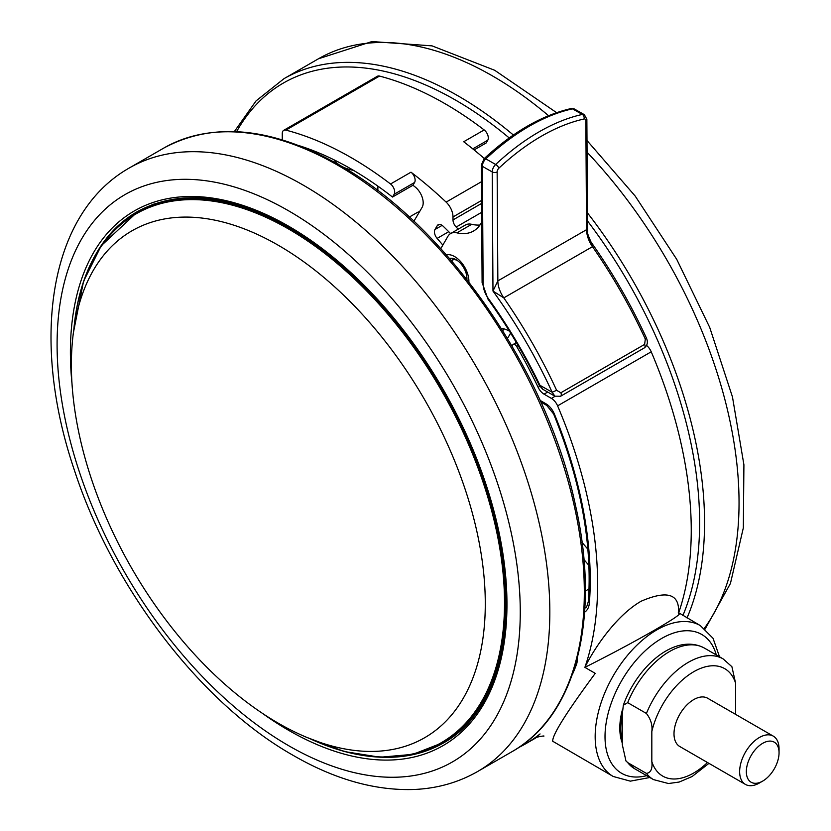 <?xml version="1.0" encoding="UTF-8"?>
<svg xmlns="http://www.w3.org/2000/svg" width="831" height="831" viewBox="0 0 831 831"><rect width="100%" height="100%" fill="white"/><g stroke="black" fill="none" stroke-linecap="round" stroke-linejoin="round"><path stroke-width="1.25" d="M278.333 245.29A292.678 168.973 -120 0 0 134.788 229.242A292.678 168.973 -120 0 0 86.393 462.805A292.678 168.973 -120 0 0 278.333 723.23A292.678 168.973 -120 0 0 427.404 736.079A292.678 168.973 -120 0 0 468.777 500.678A292.678 168.973 -120 0 0 278.333 245.29M622.481 709.508A59.23 34.196 120 0 0 622.263 742.987M655.846 629.389C634.437 641.698 610.785 654.361 584.879 667.366L595.245 673.359C566.285 712.583 552.116 735.227 552.74 741.262L613.205 776.476A87.11 50.286 -60 0 1 599.857 706.672A87.11 50.286 -60 0 1 656.76 629.919A87.11 50.286 -60 0 1 700.315 625.598L678.314 612.52L678.501 613.32C682.48 612.935 674.928 618.285 655.846 629.389M458.213 229.169A330.998 191.109 -120 0 0 456.157 227.05A6.97 4.02 60 0 1 453.009 219.924L453.009 216.943A13.94 8.05 -120 0 0 446.133 202.12A348.418 201.164 -120 0 0 410.992 172.183A6.97 4.02 60 0 1 414.596 182.467L394.143 194.267A6.97 4.02 -120 0 0 390.539 183.994A348.418 201.164 -120 0 0 351.253 157.672A348.418 201.164 -120 0 0 285.895 130.124A6.97 4.02 -120 0 0 283.714 130.332A6.97 4.02 -120 0 0 282.27 133.521L282.27 139.847M484.296 158.513A348.418 201.164 -120 0 0 463.708 141.748L484.161 129.937A348.418 201.164 -120 0 0 444.876 103.615A348.418 201.164 -120 0 0 379.518 76.078L285.895 130.124M341.988 166.512A31.36 18.105 0 0 0 353.497 170.355M354.442 170.916A15.675 9.048 180 0 1 352.895 170.241M446.361 254.847A20.204 11.665 60 0 1 458.805 259.729A20.204 11.665 60 0 1 468.892 282.093M457.123 260.363A12.548 7.24 -120 0 0 451.794 260.228A12.548 7.24 -120 0 0 451.316 260.539M449.529 258.472A15.332 8.85 60 0 1 456.094 259.708A15.332 8.85 60 0 1 459.273 262.097A15.332 8.85 60 0 1 466.929 278.478A15.332 8.85 60 0 1 466.887 279.538M762.702 781.088L759.347 783.031A27.87 16.09 -60 0 1 745.407 784.402A27.87 16.09 -60 0 1 739.642 771.646A27.87 16.09 -60 0 1 751.806 743.6A27.87 16.09 -60 0 1 773.287 736.131A27.87 16.09 -60 0 1 779.052 748.887L779.052 752.761A23.133 13.358 120 0 0 762.702 743.309A23.133 13.358 120 0 0 746.342 771.646A23.133 13.358 120 0 0 762.702 781.088A23.133 13.358 120 0 0 779.052 752.761M773.287 736.131L707.648 698.237A27.87 16.09 120 0 0 686.167 705.706A27.87 16.09 120 0 0 674.003 733.752A27.87 16.09 120 0 0 679.779 746.518L745.407 784.402M708.947 763.357L692.098 776.538L679.176 782.044L668.477 783.529L653.457 779.592A69.679 40.231 -60 0 1 646.414 773.401C650.839 772.737 652.647 768.789 651.826 761.57A62.024 35.806 120 0 0 707.482 762.505M646.414 773.401L627.685 762.588A69.679 40.231 120 0 0 634.728 768.779L653.457 779.592M646.414 713.455A69.679 40.231 -60 0 1 723.136 658.9L731.903 666.711L735.601 683.186A62.024 35.806 120 0 0 693.719 671.739A62.024 35.806 120 0 0 651.826 731.54C652.636 725.224 650.829 719.199 646.414 713.455L627.685 702.642L623.333 705.259L622.263 714.473L622.263 744.493L625.961 760.967L627.685 762.588M735.352 714.224A62.024 35.806 120 0 0 735.601 713.206L735.601 683.186M651.826 731.54L651.826 761.57M584.079 118.989A3.48 2.503 -102.5 0 0 582.323 114.439L572.466 108.84A3.48 2.503 -102.5 0 0 571.011 108.581L574.501 109.069A6.97 4.051 119.6 0 0 572.466 108.84A209.048 121.596 119.6 0 0 485.813 158.866L495.671 164.476A3.48 1.34 -133.1 0 1 498.87 168.184A205.569 119.56 119.6 0 1 541.428 136.191A205.569 119.56 119.6 0 1 584.079 118.989A3.48 2.026 119.6 0 1 585.845 120.713L586.541 229.688L587.579 231.215C586.707 231.33 587.87 234.976 591.09 242.153L592.482 246.672L503.794 297.882L492.98 291.058L497.852 280.899L586.541 229.688A20.91 12.07 -120 0 0 592.482 246.672A351.908 203.169 -120 0 1 645.313 339.1L644.617 344.398L560.852 392.762L556.614 390.3L552.158 392.242A348.418 201.164 -120 0 0 492.98 291.058L492.222 171.944A6.97 4.051 -60.4 0 1 495.671 164.476A209.048 121.596 -60.4 0 1 538.945 131.932A209.048 121.596 -60.4 0 1 582.323 114.439A6.97 4.051 -60.4 0 1 584.359 114.678L586.863 119.29L587.579 231.215M554.869 396.158L552.158 392.242L539.932 385.283L542.726 389.24L554.869 396.158L560.572 396.252A3.48 2.015 -120 0 0 560.852 392.762M591.101 242.164C612.499 272.464 630.958 304.468 646.476 338.155L645.313 339.1M466.523 279.06A12.548 7.24 -120 0 0 466.887 277.263M488.368 298.547L488.005 299.16C507.564 326.334 524.652 355.076 539.257 385.376L539.932 385.283A334.488 193.114 60 0 0 488.368 298.547A17.42 10.055 60 0 1 483.123 283.984L482.364 166.335A3.48 1.994 179.6 0 1 481.346 164.933L482.105 282.582A3.48 1.994 -0.4 0 0 483.123 283.984M440.794 248.635L447.888 236.368A20.91 12.07 60 0 1 450.651 233.532A20.91 12.07 60 0 1 456.905 232.846A55.75 32.191 -120 0 0 473.566 231.008A55.75 32.191 -120 0 0 481.71 222.012M450.651 233.532L465.443 224.993A20.91 12.07 60 0 1 471.686 224.308A55.75 32.191 -120 0 0 479.954 225.014M509.476 331.216A27.87 16.09 -120 0 0 501.332 328.474M333.927 159.781A31.36 18.105 0 0 0 339.692 165.172C446.06 224.713 546.86 370.013 575.312 504.542C601.093 616.966 576.517 715.668 512.166 751.577A348.418 201.164 -120 0 0 565.568 472.382A348.418 201.164 -120 0 0 337.957 165.348A348.418 201.164 -120 0 0 163.749 148.095L129.252 168.007A348.418 201.164 60 0 1 303.46 185.261A348.418 201.164 60 0 1 531.082 492.295A348.418 201.164 60 0 1 477.669 771.49L512.166 751.577M377.866 190.652L377.866 186.144M394.143 194.267L392.502 197.04A334.488 193.114 -120 0 0 299.638 145.83M283.714 130.332L377.336 76.286A6.97 4.02 60 0 1 379.518 76.078M484.161 129.937A6.97 4.02 60 0 1 487.766 140.221L486.125 142.994L474.096 149.933M450.589 233.563A317.068 183.059 -120 0 0 443.224 226.281A6.97 4.02 -120 0 0 438.166 224.734A6.97 4.02 -120 0 0 437.262 225.648L434.966 229.512A6.97 4.02 -120 0 0 437.127 238.404L442.85 245.083M419.51 211.76A21.606 12.475 -120 0 0 416.954 212.663L409.382 217.036M414.596 182.467L412.945 185.24A334.488 193.114 60 0 1 415.147 186.975A13.94 8.05 60 0 1 422.117 207.345L413.9 221.233M412.945 185.24L392.502 197.04M512.031 346.091L512.737 344.896A3.48 2.015 -120 0 1 513.184 344.439A3.48 2.015 -120 0 1 516.674 346.454A330.998 191.109 60 0 1 538.145 387.339L539.807 386.384M547.671 392.055L544.045 394.143A10.45 6.035 60 0 1 538.145 387.339M544.045 394.143L551.41 398.402L555.098 396.273M646.601 345.457A10.45 6.035 60 0 1 651.224 351.793L557.601 405.85A10.45 6.035 -120 0 0 551.41 398.402M678.626 612.946A348.418 201.164 -120 0 0 651.224 351.793M678.501 613.32C679.893 593.936 667.459 589.896 641.2 601.187C616.924 615.023 594.695 647.276 584.879 667.366A348.418 201.164 -120 0 0 557.601 405.85M535.59 738.053L540.057 733.939A348.418 201.164 -120 0 1 525.472 743.901L535.548 738.084C535.361 737.055 545.842 735.404 543.682 736.204M518.721 747.505A348.418 201.164 -120 0 0 525.472 743.901M622.263 740.514A59.23 34.196 -60 0 1 622.263 715.044M716.312 654.963A80.14 46.266 120 0 0 661.684 638.447A80.14 46.266 120 0 0 605.529 727.53A80.14 46.266 120 0 0 646.632 775.655M584.868 608.001A20.91 12.07 -120 0 0 585.128 607.866C586.198 608.157 587.288 605.892 588.39 601.083A3.48 2.171 4.3 0 0 589.397 602.776A24.39 14.085 60 0 1 584.608 612.177M682.885 615.542A344.938 199.149 -120 0 0 587.517 220.953M587.465 212.892A348.418 201.164 60 0 1 687.029 617.932M704.324 628.319A348.418 201.164 -120 0 0 587.07 152.239M288.679 745.708A327.518 189.094 -120 0 0 520.268 611.99A327.518 189.094 -120 0 0 288.679 210.866A327.518 189.094 -120 0 0 57.09 344.585A327.518 189.094 -120 0 0 288.679 745.708M388.15 757.321A306.608 177.024 -120 0 0 443.463 742.966C497.852 712.863 519.967 628.07 497.987 529.731C473.473 410.192 383.465 279.891 289.115 227.185C229.678 193.976 178.925 188.886 136.855 211.895A306.608 177.024 -120 0 0 96.76 252.634M72.017 383.86A308.706 178.229 60 0 1 288.679 226.229A308.706 178.229 60 0 1 506.962 604.314A308.706 178.229 60 0 1 288.679 730.345A308.706 178.229 60 0 1 262.129 713.143M126.852 219.176A306.608 177.024 60 0 1 138.58 210.929M154.41 203.886A305.912 176.619 -120 0 0 140.647 210.513L153.87 204.073M73.98 327.965A305.912 176.619 60 0 1 136.17 213.1A305.912 176.619 60 0 1 289.126 228.245A305.912 176.619 60 0 1 488.971 497.821A305.912 176.619 60 0 1 442.082 742.956A305.912 176.619 60 0 1 311.511 739.393M310.025 738.707A305.299 176.265 -120 0 0 504.251 590.426A305.299 176.265 -120 0 0 288.637 229.034A305.299 176.265 -120 0 0 73.824 329.585M723.136 658.9L704.408 648.087A69.679 40.231 120 0 0 627.685 702.642M458.754 732.142L446.559 740.369A305.912 176.619 -120 0 0 459.19 731.768M445.167 741.958A306.608 177.024 60 0 1 432.162 747.993M548.553 115.706A348.418 201.164 -120 0 0 318.47 58.772L371.966 41.55L432.058 45.871L494.694 70.282L556.604 112.663M234.352 131.568L256.052 100.915L283.973 78.685A348.418 201.164 60 0 1 513.361 135.027M509.216 137.946A344.938 199.149 -120 0 0 236.586 131.662M498.87 168.184A3.48 2.026 119.6 0 0 497.146 171.924L497.852 280.899A20.91 12.07 -120 0 0 503.794 297.882A351.908 203.169 60 0 1 556.614 390.3M646.476 338.155C648.138 342.258 647.422 345.509 644.347 347.888L644.347 347.888A3.48 2.015 -120 0 0 644.617 344.398M585.845 120.713A3.48 1.994 -0.4 0 0 586.863 119.29M497.146 171.924A3.48 1.994 179.6 0 1 492.222 171.944L482.364 166.335A6.97 4.051 119.6 0 1 485.813 158.866A3.48 1.34 -133.1 0 0 484.172 158.638L481.346 164.933M456.905 232.846L471.686 224.308M516.03 342.019L515.334 343.203M507.492 338.435L510.65 333.106M582.053 542.425L587.912 549.249M503.908 328.879L502.786 330.78M588.94 565.433L583.954 559.606M487.766 140.221L472.777 148.874M439.412 224.401L437.262 225.648M442.123 225.378L434.966 229.512M448.74 231.704L437.127 238.404M390.539 183.994L410.992 172.183M446.133 202.12L481.45 181.729M481.575 200.448L453.009 216.943M453.009 219.924L481.596 203.429M585.346 591.059L589.044 588.919M481.648 212.341L456.157 227.05M588.39 601.083C592.337 543.495 580.744 481.118 553.612 413.931A3.48 0.654 -22.3 0 0 554.381 414.035A337.968 195.129 60 0 1 589.397 602.776M553.612 413.931L546.725 405.403A3.48 2.015 -60 0 1 545.998 403.814A13.94 8.05 60 0 1 554.381 414.035M540.119 400.417L545.998 403.814M518.139 345.603L516.674 346.454M577.171 658.682A17.42 10.055 60 0 1 576.517 664.364A3.48 2.566 -159.6 0 1 575.862 663.46M576.517 664.364A337.968 195.129 60 0 1 572.185 674.928M613.205 776.476L630.334 781.15L649.832 777.504M129.252 168.007C48.437 213.785 30.332 340.845 74.437 470.325C112.808 587.964 200.375 702.777 293.011 755.275C334.945 779.52 375.55 790.915 414.835 789.45C437.74 788.349 458.691 782.355 477.669 771.49M586.998 140.501L635.196 196.074L676.756 259.386L709.716 327.424L732.475 396.969L743.911 464.778L743.34 527.851L730.439 583.455L705.145 628.984M140.647 210.513L136.17 213.1L101.185 245.779L83.536 281.335L73.388 332.764M625.961 760.967L634.728 768.779M623.333 705.259C637.242 666.327 675.156 632.422 704.408 648.087M307.044 737.492L344.387 751.556L380.058 757.238L412.965 754.34L442.082 742.956L446.559 740.369M283.973 78.685L318.47 58.772M339.692 165.182C271.914 127.05 213.266 121.357 163.749 148.095M451.524 260.778L453.435 259.677M644.347 347.888L560.572 396.252M574.501 109.069L584.359 114.678M482.105 282.582L488.005 299.16M542.726 389.24L539.257 385.376M571.011 108.581C541.822 115.322 512.883 132.004 484.172 158.638M540.836 402.007L546.725 405.403M516.373 342.601L513.184 344.439M719.521 656.812L713.019 638.25L700.315 625.598"/></g></svg>
